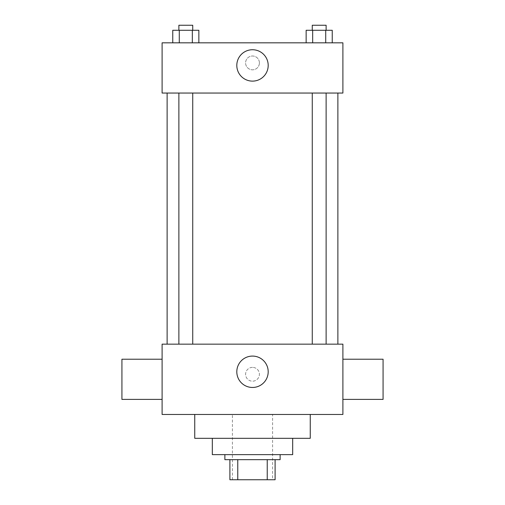 <?xml version="1.0" encoding="UTF-8"?>
<svg xmlns="http://www.w3.org/2000/svg" width="505" height="505" viewBox="0 0 505 505"><rect width="100%" height="100%" fill="white"/><g stroke="black" fill="none" stroke-linecap="round" stroke-linejoin="round"><path stroke-width="0.38" stroke-dasharray="2.52 1.89" d="M272.586 414.46L232.414 414.46L272.586 414.46L272.586 479.75L232.414 479.75L272.586 479.75M237.767 479.75L229.901 479.75L229.901 459.664L237.767 459.664L237.767 479.75L275.099 479.75M267.233 459.664L237.767 459.664L267.233 459.664L267.233 479.75M237.767 459.664L229.901 459.664M224.876 459.664L280.123 459.664M212.321 454.639L292.679 454.639M194.747 438.315L310.253 438.315M252.5 414.46L194.747 414.46L252.5 414.46M162.105 414.46L342.895 414.46L342.895 344.151L162.105 344.151L162.105 414.46M252.5 367.381A6.906 6.906 0 0 0 246.522 377.74A6.906 6.906 0 0 0 258.478 377.74A6.906 6.906 0 0 0 252.5 367.381A6.906 6.906 0 0 1 258.478 377.74A6.906 6.906 0 0 1 246.522 377.74A6.906 6.906 0 0 1 252.5 367.381M319.192 344.151L326.123 344.151L319.192 344.151M192.74 344.151L178.877 344.151L192.74 344.151L178.877 344.151L192.74 344.151L192.74 93.046L178.877 93.046L192.74 93.046M252.5 344.151L337.877 344.151L252.5 344.151M342.895 379.305L342.895 399.398L342.895 379.305M162.105 379.305L162.105 399.398L162.105 379.305M236.807 371.775A15.693 15.693 0 0 0 260.346 385.365A15.693 15.693 0 0 0 260.346 358.184A15.693 15.693 0 0 0 236.807 371.775M383.074 399.398L383.074 359.219M121.926 359.219L121.926 399.398M252.5 93.046L167.123 93.046L252.5 93.046M319.192 93.046L326.123 93.046L319.192 93.046M162.105 93.046L342.895 93.046L342.895 42.83L162.105 42.83L162.105 93.046M259.406 62.917A6.906 6.906 0 0 0 249.047 56.932A6.906 6.906 0 0 0 249.047 68.895A6.906 6.906 0 0 0 259.406 62.917A6.906 6.906 0 0 0 249.047 56.932A6.906 6.906 0 0 0 249.047 68.895A6.906 6.906 0 0 0 259.406 62.917M172.761 42.83L172.761 30.275L179.281 30.275L179.281 42.83L172.761 42.83L198.856 42.83L172.761 42.83L198.856 42.83L172.761 42.83L198.856 42.83L172.761 42.83L179.281 42.83L179.281 30.275L198.856 30.275L192.329 30.275L192.329 42.83L192.329 30.275L172.761 30.275L198.856 30.275L198.856 42.83M306.144 42.83L306.144 30.275L312.671 30.275L312.671 42.83L306.144 42.83L332.24 42.83L306.144 42.83L332.24 42.83L306.144 42.83L332.24 42.83L306.144 42.83L312.671 42.83L312.671 30.275L332.24 30.275L325.719 30.275L325.719 42.83L325.719 30.275L306.144 30.275L332.24 30.275L332.24 42.83M162.105 69.823L162.105 56.011L162.105 69.823M342.895 56.011L342.895 69.823L342.895 56.011M268.193 65.429A15.693 15.693 0 0 1 244.654 79.02A15.693 15.693 0 0 1 244.654 51.838A15.693 15.693 0 0 1 268.193 65.429M326.123 30.275L312.26 30.275L326.123 30.275L312.26 30.275L326.123 30.275L326.123 25.25L312.26 25.25L326.123 25.25L312.26 25.25L312.26 30.275M192.74 30.275L178.877 30.275L192.74 30.275L178.877 30.275L192.74 30.275L192.74 25.25L178.877 25.25L192.74 25.25L178.877 25.25L178.877 30.275M325.719 30.275L325.719 42.83M312.671 30.275L312.671 42.83M192.329 30.275L192.329 42.83M179.281 30.275L179.281 42.83M232.414 479.75L232.414 414.46M178.877 93.046L178.877 344.151M312.26 93.046L312.26 344.151M326.123 93.046L326.123 344.151"/><path stroke-width="0.76" d="M267.233 459.664L267.233 479.75L229.901 479.75L229.901 459.664M267.233 479.75L275.099 479.75L275.099 459.664L275.099 479.75M280.123 454.639L280.123 459.664L224.876 459.664L224.876 454.639M237.767 459.664L237.767 479.75M292.679 438.315L292.679 454.639L212.321 454.639L212.321 438.315M310.253 414.46L310.253 438.315L194.747 438.315L194.747 414.46M342.895 414.46L162.105 414.46L162.105 344.151L342.895 344.151L342.895 414.46M236.807 371.775A15.693 15.693 0 0 1 260.346 358.184A15.693 15.693 0 0 1 260.346 385.365A15.693 15.693 0 0 1 236.807 371.775M342.895 359.219L383.074 359.219L383.074 399.398L342.895 399.398M162.105 399.398L121.926 399.398L121.926 359.219L162.105 359.219M342.895 93.046L162.105 93.046L162.105 42.83L342.895 42.83L342.895 93.046M268.193 65.429A15.693 15.693 0 0 1 244.654 79.02A15.693 15.693 0 0 1 244.654 51.838A15.693 15.693 0 0 1 268.193 65.429M332.24 42.83L332.24 30.275L306.144 30.275L306.144 42.83M325.719 30.275L325.719 42.83M312.671 30.275L312.671 42.83M312.26 30.275L312.26 25.25L326.123 25.25L326.123 30.275M198.856 42.83L198.856 30.275L172.761 30.275L172.761 42.83M192.329 30.275L192.329 42.83M179.281 30.275L179.281 42.83M178.877 30.275L178.877 25.25L192.74 25.25L192.74 30.275M167.123 93.046L167.123 344.151M337.877 93.046L337.877 344.151M326.123 344.151L326.123 93.046M312.26 344.151L312.26 93.046M178.877 93.046L178.877 344.151M192.74 93.046L192.74 344.151"/></g></svg>
